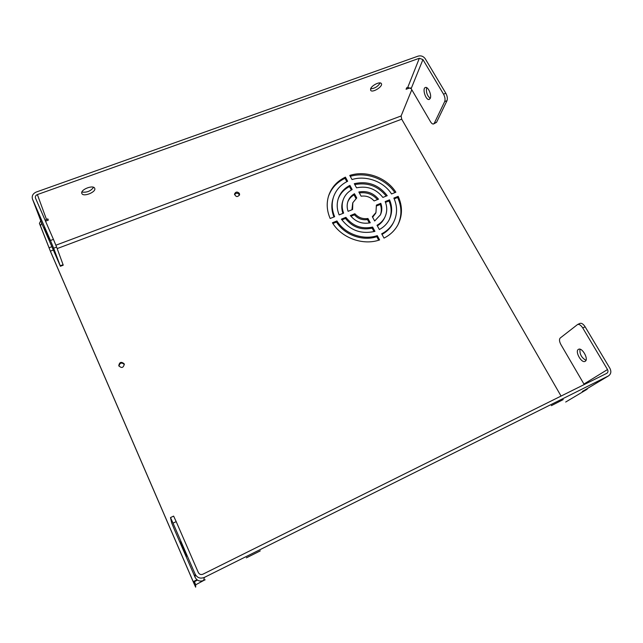 <?xml version="1.0" encoding="UTF-8"?>
<svg xmlns="http://www.w3.org/2000/svg" width="643" height="643" viewBox="0 0 643 643"><rect width="100%" height="100%" fill="white"/><g stroke="black" fill="none" stroke-linecap="round" stroke-linejoin="round"><path stroke-width="0.96" d="M367.941 218.499L370.28 222.791C362.258 224.303 355.619 221.883 350.371 215.55L354.864 213.741C358.4 217.655 362.765 219.239 367.941 218.499L367.474 219.584C362.314 220.324 357.966 218.741 354.438 214.834L350.917 216.249M354.864 213.741L354.438 214.834M369.339 223L367.474 219.584M391.563 193.953C383.582 181.471 366.02 175.073 352.026 179.55L349.776 175.435C366.076 170.049 386.676 177.564 395.871 192.225L391.563 193.953M394.858 192.635C385.663 178.73 366.108 171.585 350.274 176.343M342.912 213.396C341.417 209.023 341.417 204.779 342.896 200.648L343.105 200.053M352.171 189.548C347.919 191.855 344.953 195.175 343.29 199.523C341.714 203.944 341.819 208.477 343.619 213.114L339.142 214.907C336.803 209.184 336.578 203.574 338.467 198.068C340.557 192.466 344.375 188.238 349.905 185.393L352.171 189.548M351.375 189.998L349.495 186.55C344.061 189.347 340.284 193.487 338.17 198.96M349.905 185.393L349.495 186.55M239.469 195.199L239.268 194.604C237.597 192.763 236.021 192.771 234.542 194.652M239.389 193.447L239.606 194.652C237.589 197.353 235.893 197.144 234.518 194.033C235.724 191.654 237.355 191.453 239.389 193.447M345.412 177.13L347.654 181.254C340.798 184.654 336.112 189.814 333.613 196.718C331.442 203.268 331.796 209.931 334.657 216.699L330.164 218.491C326.789 210.719 326.314 203.043 328.726 195.48C331.627 187.209 337.189 181.093 345.412 177.13L345.01 178.304C336.86 182.234 331.322 188.295 328.412 196.485M333.942 216.98C331.402 210.478 331.169 204.104 333.243 197.859L333.363 197.489M346.834 181.664L345.01 178.304M393.54 222.365L393.13 223.193C390.631 227.935 386.925 231.673 382.014 234.414M398.178 196.356C402.614 206.138 402.542 215.606 397.961 224.769C394.834 230.524 390.188 234.968 384.024 238.095L381.685 233.811C387.006 231.054 391 227.156 393.661 222.124C397.446 214.376 397.511 206.363 393.862 198.084L398.178 196.356L397.639 197.481L394.207 198.856M397.929 224.817C401.996 215.927 401.899 206.813 397.639 197.481M372.61 227.067L374.941 231.343C361.213 234.494 350.033 230.427 341.409 219.142L345.894 217.342C352.83 226.143 361.736 229.382 372.61 227.067L372.128 228.128C361.286 230.443 352.404 227.212 345.484 218.435L341.907 219.874M345.894 217.342L345.484 218.435M374.025 231.609L372.128 228.128M375.616 213.299L372.627 217.246M380.809 203.325C382.247 207.287 382.127 211.105 380.455 214.77L374.684 220.999L372.337 216.723L375.962 212.511L376.388 205.101L380.809 203.325L380.31 204.442L376.613 205.929M380.302 215.092C381.637 211.635 381.645 208.083 380.31 204.442M382.882 197.417C376.01 188.841 367.233 185.65 356.552 187.828L354.285 183.681C367.724 180.747 378.703 184.75 387.231 195.681L382.882 197.417M386.218 196.091C377.971 185.996 367.491 182.162 354.783 184.589M351.946 209.787L352.71 203.027M356.744 197.948L352.822 202.73L352.589 209.53L348.096 211.322C346.85 207.81 346.85 204.394 348.072 201.074C349.31 197.94 351.432 195.496 354.446 193.728L356.744 197.948M355.997 198.494L354.028 194.869C351.134 196.557 349.061 198.88 347.807 201.846M354.446 193.728L354.028 194.869M124.348 364.549C121.736 362.202 119.928 362.716 118.923 366.084M124.155 363.801L124.284 364.171C123.352 367.949 121.519 368.463 118.778 365.698C119.469 362.033 121.262 361.406 124.155 363.801M374.097 200.929C370.585 197.079 366.261 195.504 361.133 196.211L358.834 192C366.743 190.569 373.302 192.956 378.51 199.169L374.097 200.929M377.465 199.587C372.57 194.17 366.526 191.952 359.349 192.94M384.667 217.639L384.401 218.202C382.826 221.369 380.471 223.925 377.337 225.862M389.529 199.828C392.415 206.628 392.343 213.219 389.304 219.576C387.118 223.844 383.799 227.164 379.346 229.535L377.015 225.267C380.552 223.298 383.18 220.581 384.908 217.125C387.239 212.126 387.327 206.942 385.181 201.572L389.529 199.828L389.015 200.946L385.495 202.36M389.208 219.761C391.82 213.645 391.756 207.367 389.015 200.946M336.924 220.943C344.817 233.851 363.094 240.498 377.272 235.627L379.611 239.919C363.07 245.835 341.489 237.982 332.423 222.751L336.924 220.943L336.538 222.028L332.897 223.491M378.703 240.209L376.782 236.672C362.644 241.527 344.415 234.904 336.538 222.028M377.272 235.627L376.782 236.672M551.356 405.653L563.228 399.584L551.356 405.653M370.625 88.814C374.732 88.493 377.907 86.54 380.15 82.931M370.593 88.911C371.477 85.487 380.077 81.179 381.315 83.542C383.485 86.218 372.337 93.299 370.673 90.317L370.593 88.911M246.382 557.843L260.278 550.882L246.382 557.843M81.894 192.056C86.813 192.715 90.703 191.132 93.565 187.314M81.782 193.262C80.439 189.564 93.339 184.573 94.674 188.262C96.747 191.847 83.349 197.369 81.878 193.519L81.782 193.262M40.75 220.75L39.424 223.394L40.461 225.789L41.699 223.234M197.369 580.066L194.427 581.778L195.729 584.784L195.649 587.172L193.221 581.786L50.789 252.201L39.424 223.394M40.461 225.789L50.371 251.14L193.213 581.658L196.975 579.777M60.241 265.792L60.394 266.266L63.215 265.189L63.078 264.715L60.241 265.792L53.65 248.214L56.624 247.097L53.441 239.381L50.443 240.498L32.463 199.025C31.644 195.882 32.914 193.559 36.273 192.04L418.087 56.134C421.036 55.386 423.424 56.262 425.24 58.746L445.848 93.291L443.525 94.151C445.02 96.997 445.406 99.472 444.683 101.57L446.989 100.702C447.721 98.604 447.335 96.137 445.848 93.291M195.729 584.784L205.093 579.721M565.695 402.028L587.18 389.224L582.309 391.434L585.009 389.939M584.23 384.546L560.897 344.56C559.297 341.513 559.072 339.335 560.214 338.017L577.567 324.522C579.198 324.032 580.918 325.173 582.735 327.938L585.13 326.805L609.918 368.359C611.501 371.574 611.011 374.089 608.463 375.922L204.329 577.43C200.303 578.957 197.24 577.856 195.15 574.119L173.039 523.137L176.19 521.634L173.626 516.104L170.491 517.591L173.039 523.137M170.491 517.591L171.713 523.016L174.406 529.567L195.102 577.326C197.063 580.822 199.925 581.851 203.686 580.42L205.141 579.825M176.19 521.634L198.333 572.535C199.378 574.4 200.905 574.955 202.923 574.191L606.799 373.318C608.061 372.41 608.302 371.148 607.514 369.548L582.735 327.938M60.394 266.266L41.948 223.877L32.463 199.025M56.624 247.097L63.078 264.715M53.441 239.381L35.469 198.044C35.068 196.485 35.703 195.327 37.374 194.572L46.481 219.424L47.863 218.917L48.313 220.147L47.791 218.95M50.443 240.498L53.65 248.214M446.989 100.702L436.525 122.363L434.306 123.215L444.683 101.57M443.525 94.151L422.933 59.574L419.349 58.264L37.374 194.572M434.306 123.215L433.527 123.978C432.57 124.195 431.574 123.456 430.529 121.768L411.15 88.646L407.75 87.408L419.349 58.264M430.231 98.411L429.235 99.416C425.883 100.79 421.896 88.292 425.433 87.48C428.045 86.331 431.943 95.188 430.231 98.411C427.065 95.574 425.883 91.989 426.687 87.657M433.607 123.946L436.525 122.363M408.056 87.319L408.643 88.324L410.507 87.914M411.793 89.747L401.111 115.965L401.706 119.196L57.171 248.584M408.643 88.324L406.079 89.264L406.649 87.81L407.75 87.408M45.516 221.168L48.313 220.147M194.427 581.778L194.427 584.35L193.213 581.658M585.267 361.237L585.098 361.342C581.376 363.56 574.529 350.965 578.539 349.318C582.084 347.132 588.924 359.212 585.267 361.237M585.13 326.805C583.314 324.04 581.577 322.899 579.938 323.389L577.567 324.522M186.599 556.195L180.386 541.824L186.599 556.195M579.97 349.213C579.536 354.092 581.537 357.789 585.982 360.313M49.543 240.048L44.238 227.638L49.543 240.048M45.155 220.34L46.481 219.424M561.058 396.072L401.706 119.196M201.685 581.553L201.476 581.071M584.624 390.164L608.254 376.034M204.329 577.43L203.686 580.42M422.933 59.574L411.15 88.646M48.972 247.788L51.85 246.719M55.885 245.208L401.111 115.965M583.981 384.016L607.514 369.548M32.544 199.234L41.948 223.877M195.102 577.326L195.15 574.119M53.289 250.047L50.371 251.14M338.467 198.068L338.25 198.719M328.726 195.48L328.444 196.356M393.661 222.124L393.13 223.193M375.962 212.511L375.48 213.605M348.072 201.074L347.919 201.492M384.908 217.125L384.401 218.202M584.825 390.052L608.463 375.922"/></g></svg>
